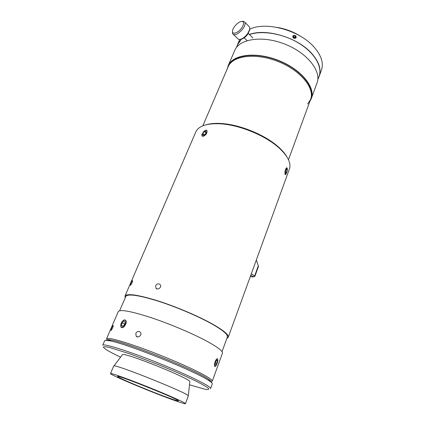 <?xml version="1.0" encoding="UTF-8"?>
<svg xmlns="http://www.w3.org/2000/svg" width="425" height="425" viewBox="0 0 425 425"><rect width="100%" height="100%" fill="white"/><g stroke="black" fill="none" stroke-linecap="round" stroke-linejoin="round"><path stroke-width="0.64" d="M270.157 221.983L256.323 260.036M254.888 276.287L254.639 275.974L253.502 276.898L254.888 276.287L256.583 271.596M256.567 271.649L258.448 266.438L258.304 265.811L254.639 275.974L251.324 273.764M256.323 260.015L258.304 265.811M111.552 328.052C112.471 326.007 113.029 325.21 113.225 325.662C113.475 326.809 110.766 331.59 110.856 330.22L111.552 328.052M155.64 285.722C156.984 283.677 158.482 283.305 160.14 284.607C162.393 286.987 157.659 290.62 155.922 288.182L155.64 285.722M135.803 333.359C137.116 331.298 138.598 330.9 140.261 332.164C142.72 334.56 138.098 338.661 136.17 336.148L135.803 333.359M130.895 283.204C131.824 281.143 132.403 280.319 132.627 280.728C132.86 281.828 130.183 286.37 130.284 285.095L130.895 283.204M125.21 297.797L125.024 295.97C127.187 293.218 137.976 294.796 157.393 300.703C175.966 306.595 198.587 316.211 212.702 324.174C223.964 330.645 229.123 335.065 228.172 337.439L226.854 338.438M195.697 132.196L195.877 131.782C198.799 125.885 206.922 123.229 220.24 123.797C238.754 124.769 264.26 135.023 278.014 147.023L278.869 147.762C288.038 156.209 291.513 163.397 289.292 169.336L228.257 337.206M285.919 174.255L285.526 174.691L285.016 174.303C284.702 171.525 285.255 169.325 286.668 167.7L287.273 168.119L287.295 169.926M203.06 132.148L205.732 130.178L207.028 130.725C207.267 133.259 205.96 135.123 203.113 136.319L201.917 135.835L201.976 134.151M286.716 156.538C284.718 153.159 281.663 149.706 277.552 146.179C264.111 134.443 239.227 124.44 221.127 123.494C215.268 123.144 210.322 123.553 206.3 124.722M107.174 340.414C107.408 339.989 108.508 339.915 110.463 340.191M212.234 381.262C212.808 379.95 207.172 376.364 195.319 370.51C180.492 363.263 157.165 353.595 138.359 346.922C118.745 340.101 108.141 337.386 106.547 338.778L118.32 311.504C120.28 309.235 131.006 311.217 150.498 317.454C169.155 323.622 192.031 333.258 206.401 340.967C217.876 347.22 223.205 351.342 222.392 353.34L212.282 381.135M216.033 365.718L215.284 366.552L214.827 366.536C213.637 365.84 215.486 359.21 217.148 358.753L217.648 358.796L217.85 360.586M121.837 322.054C122.873 320.508 123.909 319.797 124.955 319.913L125.8 320.519C127.457 322.586 123.962 328.387 121.672 327.627L120.891 327.053L120.828 324.286M125.768 296.496L125.843 296.326C127.973 293.617 138.587 295.168 157.686 300.98C175.945 306.77 198.183 316.227 212.08 324.057C223.178 330.427 228.262 334.783 227.333 337.126L222.031 351.688M211.411 382.495C212.032 382.048 211.145 381.013 208.755 379.382C196.988 370.515 126.522 342.183 110.84 340.021C107.637 339.442 106.107 339.554 106.261 340.351M104.64 340.818L104.677 340.723C104.975 340.223 106.505 340.223 109.262 340.733C125.184 342.991 197.45 372.04 209.429 380.997C211.613 382.479 212.558 383.467 212.266 383.972L210.625 388.493M210.582 388.609C212.277 386.978 188.976 375.328 158.897 363.248C128.828 351.151 103.291 343.166 102.723 345.249L104.677 340.723M120.578 357.159C113.618 353.86 108.646 351.231 105.666 349.276L103.355 347.246C103.493 346.534 105.554 346.609 109.544 347.475L129.62 353.759L158.334 364.618C173.49 370.759 187.361 376.874 197.163 381.703C202.863 384.636 206.651 386.862 208.526 388.381C209.259 389.449 208.165 389.757 205.248 389.305L189.497 384.795M189.805 381.937L189.842 381.618C190.273 378.542 125.322 352.431 122.549 354.567L122.272 354.928M185.502 403.66L188.312 395.845C188.753 393.46 116.328 364.347 113.927 365.941L113.661 366.074M176.131 401.003C181.942 403.038 185.061 403.941 185.486 403.702C186.357 403.197 169.702 395.691 149.032 387.388C128.371 379.073 110.702 372.783 110.505 373.559C108.843 374.441 155.268 393.784 176.131 401.003M170.924 398.735C175.53 400.339 177.99 401.046 178.314 400.855C181.523 400.424 116.567 374.313 117.635 376.46C116.142 377.108 154.11 392.934 170.924 398.735M122.033 322.851L123.925 321.114L125.221 322.017L124.61 324.679L122.708 326.427L121.422 325.502L122.033 322.851L124.722 324.201M121.422 325.502L122.905 326.241M125.099 325.024C122.575 328.19 121.104 328.228 120.679 325.136C121.247 322.341 122.517 320.652 124.483 320.067C126.23 320.423 126.432 322.076 125.099 325.024M217.425 360.591L216.941 363.178L215.757 365.256L215.05 364.74L215.533 362.132L216.723 360.055L217.425 360.591L216.585 360.299M216.941 363.178L215.438 362.652M215.576 366.223C213.153 368.268 215.836 358.073 217.499 358.918C218.179 360.682 217.616 363.046 215.804 366.005L215.576 366.223M204.452 134.964L202.81 135.219L202.789 133.498L204.398 131.527L206.04 131.267L206.072 132.982L204.452 134.964M204.398 131.527L206.072 132.892M202.789 133.498L204.51 134.895M204.388 130.889L206.152 130.305C209.86 131.282 201.36 139.767 201.88 134.582L204.388 130.889M285.743 173.634L285.281 172.725L285.685 170.287L286.551 168.773L287.008 169.697L286.604 172.12L285.743 173.634M286.604 172.12L285.425 171.859M287.008 169.697L286.131 169.506M286.7 167.864L286.944 167.854C287.603 169.517 287.252 171.668 285.887 174.292C284.176 176.386 285.175 168.438 286.7 167.864M149.898 238.329L152.432 232.448M277.201 27.397C286.099 28.9 294.318 32.13 301.851 37.087M307.62 104.019L310.494 99.647C315.27 88.671 301.012 70.667 278.465 61.683C255.972 52.562 232.81 55.521 228.23 66.576L228.034 67.044M240.534 39.323C242.946 39.052 245.374 37.342 247.823 34.202L249.719 29.755M248.811 26.286L249.656 27.147L249.783 29.224L247.69 33.623C244.481 37.66 241.48 39.605 238.685 39.461L233.474 34.59M232.507 31.307L232.602 33.734C234.855 35.828 238.287 34.181 242.893 28.788C244.795 26.031 245.464 23.864 244.896 22.297L243.684 21.319L241.894 21.425M241.655 27.992C238 33.293 231.567 35.073 232.571 30.616C233.081 26.685 239.583 20.586 242.362 21.484C244.184 22.302 243.95 24.469 241.655 27.992M296.002 37.862L293.941 38.287C292.905 37.644 292.581 36.853 292.958 35.912L295.056 35.445C295.991 36.019 296.337 36.763 296.092 37.676M318.383 78.104L319.047 76.665C321.645 69.657 319.154 61.869 311.578 53.295C297.622 37.474 265.938 28.061 249.401 34.478M241.182 39.254L237.777 43.993L237.033 46.054M319.292 76.006L321.289 70.539C323.919 63.442 321.481 55.585 313.963 46.968C299.45 30.212 265.641 21.107 249.788 29.208L249.64 30.377M311.408 98.281L316.912 83.247C321.874 71.74 307.854 53.268 285.361 44.306C262.932 35.211 239.62 38.675 234.818 50.246L234.605 50.734M309.846 101.421L311.174 98.913C315.998 87.826 301.638 69.652 278.901 60.589C256.222 51.393 232.868 54.405 228.241 65.578L227.258 68.845M295.375 35.668L295.577 35.843C296.544 37.852 295.933 38.622 293.744 38.149C292.347 36.327 292.724 35.408 294.881 35.397L295.375 35.668M293.516 37.559L293.218 36.284L294.196 35.594L295.476 36.173L295.773 37.448L294.796 38.144L293.516 37.559M294.769 38.133L294.605 37.411L293.351 36.837M295.476 36.173L294.605 37.411M294.196 35.594L293.346 36.816M310.723 99.02L310.803 98.802C315.589 87.805 301.346 69.785 278.811 60.807C256.333 51.691 233.176 54.671 228.586 65.753L228.384 66.22M288.49 159.726L310.494 99.647C315.27 88.671 301.012 70.667 278.465 61.683C255.972 52.562 232.81 55.521 228.23 66.576L202.831 125.832M317.794 79.714L318.925 76.627C322.777 67.203 315.031 53.189 299.221 43.446C283.459 33.681 262.22 30.063 249.48 34.558M241.416 39.201L237.676 44.545M250.83 275.124L253.502 276.898L250.293 276.601M250.282 276.622L253.555 276.93M155.922 288.182L157.186 288.899M136.17 336.148L137.615 336.86M125.024 295.97L195.877 131.782M221.127 123.494L220.24 123.797M277.552 146.179L278.014 147.023M119.637 310.723L125.843 296.326M110.84 340.021L109.262 340.733M208.755 379.382L209.429 380.997M122.549 354.567L113.927 365.941M189.842 381.618L188.312 395.845M113.677 366.031L110.505 373.559M124.483 320.067L124.807 319.892M206.152 130.305L206.465 130.231M244.242 37.793L247.106 40.646M248.349 33.416L252.854 37.963M244.896 22.297L249.656 27.147M242.362 21.484L243.684 21.319M239.705 39.493L237.777 43.993M234.818 50.246L228.241 65.578M228.586 65.753L228.23 66.576M237.888 44.051L236.348 47.648"/></g></svg>
